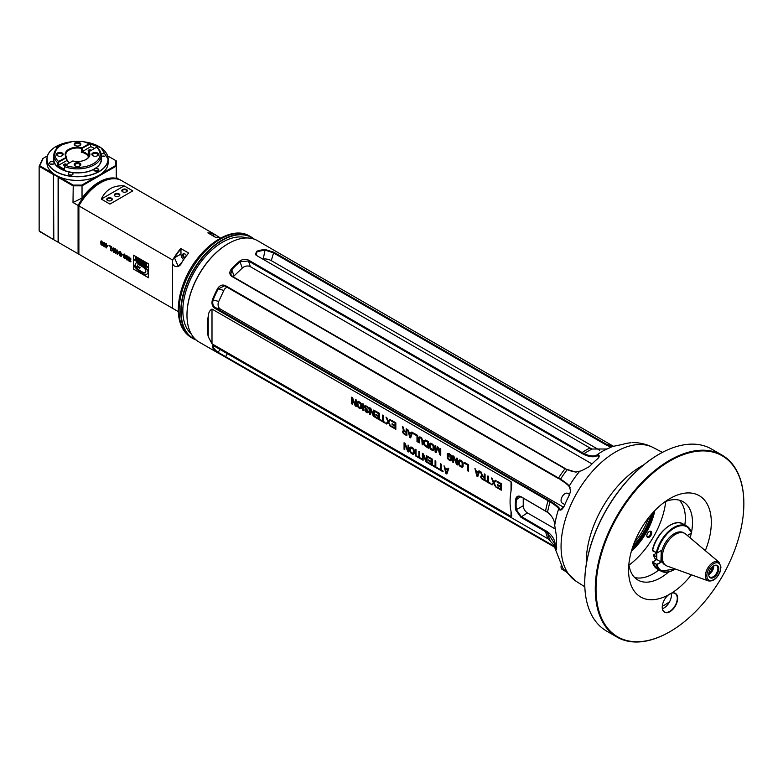 <?xml version="1.0" encoding="UTF-8"?>
<svg xmlns="http://www.w3.org/2000/svg" width="783" height="783" viewBox="0 0 783 783"><rect width="100%" height="100%" fill="white"/><g stroke="black" fill="none" stroke-linecap="round" stroke-linejoin="round"><path stroke-width="1.17" d="M554.814 547.297L217.566 352.624A58.51 33.786 -60 0 1 212.438 347.437L212.506 345.685L214.875 346.478L548.09 538.861L554.707 545.82M564.289 505.984L560.559 509.625L559.444 508.461C558.582 506.885 555.666 504.536 550.703 501.404L550.077 501.874L214.875 308.306C212.183 306.319 211.371 303.471 212.438 299.742A58.51 33.786 -60 0 1 217.566 288.624C219.739 285.345 222.333 284.327 225.357 285.58L560.559 479.157C565.502 482.289 568.37 484.618 569.163 486.155L570.631 490.912L569.407 494.895A75.697 43.701 120 0 0 564.289 505.984C562.36 509.527 560.745 510.78 559.444 509.733L558.71 508.793C557.907 507.296 555.03 504.986 550.077 501.874A58.754 33.923 120 0 0 547.571 512.239C552.318 516.173 554.697 520.538 554.707 525.354L556.664 537.5A75.697 43.701 120 0 0 556.488 542.56A75.697 43.701 120 0 0 556.664 547.552L556.576 549.353L555.049 548.403L554.491 543.392L547.571 532.832L520.832 517.191L515.576 509.753A58.51 33.786 -60 0 1 515.341 504.849A58.51 33.786 -60 0 1 515.576 499.671C516.203 496.422 517.955 495.394 520.832 496.598L547.816 512.434M211.997 309.07L211.997 343.815L208.239 336.631A58.51 33.786 120 0 1 207.289 326.991A58.51 33.786 120 0 1 208.239 316.254C208.503 312.711 209.756 310.313 211.997 309.07L511.035 481.711L511.808 484.53L511.035 491.068A58.51 33.786 120 0 0 510.076 501.805A58.51 33.786 120 0 0 511.035 511.446L511.808 515.821L511.035 516.457L511.035 511.446M211.997 343.815L511.035 516.457M219.543 353.857L199.097 342.054A58.51 33.786 -60 0 1 186.98 315.265A58.51 33.786 -60 0 1 228.352 243.601A58.51 33.786 -60 0 1 257.607 240.704L279.012 253.154A58.51 33.786 -60 0 1 279.13 253.232M576.18 472.1L571.893 471.356L565.052 468.802L231.837 276.419C229.311 274.451 229.174 271.985 231.425 269A58.51 33.786 -60 0 1 239.725 261.091C242.71 259.085 245.735 258.811 248.798 260.25L584.089 453.7C589.54 456.098 593.7 456.597 596.558 455.197L598.3 454.698L598.77 457.595L597.664 458.721A75.697 43.701 120 0 0 589.384 466.609L581.387 470.808L575.808 472.1L565.052 468.802A58.51 33.786 120 0 0 558.582 477.963L560.648 479.852C565.62 482.984 568.536 485.333 569.388 486.909L570.65 490.657M606.688 448.992L592.202 449.021L590.02 448.013L256.804 255.63L255.649 254.739L256.853 251.206A58.51 33.786 -60 0 1 265.153 249.523L273.766 252.204L606.991 444.587L612.56 446.486M255.884 254.974L255.473 253.408L257.147 251.891A57.981 33.473 -60 0 1 265.378 250.227L273.218 252.762L606.443 445.145L606.991 444.587A58.51 33.786 120 0 1 613.422 446.261L279.012 253.163M186.98 315.05A57.981 33.473 -60 0 1 186.98 314.835A57.981 33.473 -60 0 1 227.97 243.816A57.981 33.473 -60 0 1 228.166 243.709M445.909 473.431L446.848 473.979L448.737 468.547L448.033 468.146L447.563 469.536L445.204 468.175L444.03 465.836L445.909 473.431L446.878 473.911M438.627 469.232L443.09 471.806L443.09 471.112L441.211 470.025L441.211 464.211L440.506 463.8L440.506 469.624L438.627 468.537L438.627 469.232L443.09 471.718M433.214 466.11L437.687 468.684L437.687 467.989L435.808 466.903L435.808 461.089L435.094 460.678L435.094 466.502L433.214 465.415L433.214 466.11L437.687 468.596M428.047 457.438L431.57 459.474L431.57 461.696L428.516 459.924L428.516 460.756L431.57 462.528L431.57 464.329L428.047 462.293L428.047 463.125L432.275 465.562L432.275 459.053L428.047 456.606L428.047 457.438L431.648 459.425L431.57 461.696M426.402 455.657L426.402 461.344L423.466 453.964L422.399 453.347L422.399 459.866L423.114 460.267L423.114 454.727L426.05 461.97L427.107 462.577L427.107 456.058L426.402 455.657M416.996 456.743L421.46 459.318L421.46 458.623L419.58 457.546L419.58 451.722L418.876 451.311L418.876 457.135L416.996 456.049L416.996 456.743L421.46 459.229M415.352 449.276L415.352 455.794L416.057 456.195L416.057 449.687L415.352 449.276M412.533 454.16L414.295 453.66L414.295 450.186L413.121 448.13L411.006 446.907L409.822 447.612L410.057 451.771L411.594 453.621L413.659 454.316M408.06 445.067L408.06 450.754L405.124 443.374L404.067 442.757L404.067 449.276L404.772 449.687L404.772 444.137L407.708 451.38L408.765 451.987L408.765 445.478L408.06 445.067M497.048 482.074L500.572 484.109L500.572 486.321L497.518 484.56L497.518 485.391L500.572 487.153L500.572 488.964L497.048 486.928L497.048 487.75L501.277 490.197L501.277 483.679L497.048 481.242L497.048 482.074L500.64 484.06L500.572 486.321M492.106 478.393L491.401 477.982L493.398 482.465L491.401 484.501L492.106 484.902L493.75 483.219L496.099 487.212L494.102 482.866L496.099 480.693L495.394 480.292L493.75 481.976L492.106 478.393M485.998 481.379L490.461 483.953L490.461 483.258L488.582 482.171L488.582 476.358L487.878 475.947L487.878 481.77L485.998 480.684L485.998 481.379L490.461 483.865M484.344 476.818L482.348 475.673L481.408 472.218L480.586 471.738L481.643 475.535L480.703 476.798L482.23 479.206L485.059 480.831L485.059 474.322L484.344 473.911L484.344 476.818L484.423 473.95M476.827 476.084L477.767 476.622L479.646 471.2L478.942 470.789L478.472 472.178L476.123 470.828L474.948 468.479L476.827 476.084L477.796 476.553M468.361 471.2L468.361 464.681L464.133 462.234L464.133 463.066L467.657 465.102L467.657 470.789L468.361 471.2M461.314 467.128L463.076 466.619L463.076 463.154L461.901 461.089L459.787 459.866L458.603 460.57L458.838 464.73L460.375 466.58L462.44 467.275M456.841 458.035L456.841 463.712L453.905 456.332L452.848 455.726L452.848 462.234L453.553 462.645L453.553 457.106L456.489 464.339L457.546 464.955L457.546 458.437L456.841 458.035M447.318 454.062L447.318 456.137L449.09 457.155L449.09 456.323L448.033 455.716L448.15 454.257L450.851 455.814L450.851 459.836L448.972 459.171L447.318 457.389L448.385 459.523L450.616 460.815L451.908 459.474L451.086 455.119L448.972 453.484L447.436 453.572L447.396 456.098L449.09 457.066M391.608 426.882L395.836 429.329L395.836 422.81L391.608 420.363L391.608 421.195L395.131 423.231L395.131 425.453L392.077 423.691L392.077 424.523L395.131 426.285L395.131 428.086L391.608 426.05L391.608 426.882L395.836 429.241M435.808 451.008L435.808 445.879L435.094 445.478L435.094 451.987L436.16 452.603L437.922 447.798L439.684 454.639L440.741 455.246L440.741 448.737L440.036 448.326L440.036 453.455L438.392 447.377L437.452 446.829L435.808 451.008L437.501 446.858M432.275 450.362L434.036 449.853L434.036 446.388L432.862 444.323L430.748 443.1L429.573 443.814L429.808 447.964L431.335 449.824L433.41 450.519M425.698 446.564L428.516 448.189L428.516 441.681L425.698 440.046L423.936 440.555L424.171 444.705L425.698 446.564L428.516 448.101M418.641 438.196L418.641 442.493L419.345 442.894L419.463 438.118L420.52 437.893L421.812 439.057L422.164 444.529L422.879 444.93L422.879 440.633L421.577 437.814L419.933 436.865L418.993 437.149L418.719 442.444L419.345 442.806M417.701 441.945L417.701 435.436L413.473 432.989L413.473 433.821L416.996 435.857L416.996 441.543L417.701 441.945M409.705 437.335L410.654 437.873L412.533 432.451L411.829 432.04L411.359 433.43L409 432.069L407.826 429.73L409.705 437.335L410.674 437.805M406.181 431.697L404.185 430.542L403.245 427.087L402.423 426.608L403.48 430.405L402.54 431.668L404.067 434.076L406.886 435.7L406.886 429.192L406.181 428.781L406.181 431.697L406.26 428.83M386.675 417.515L385.97 417.114L387.967 421.587L385.97 423.623L386.675 424.034L388.319 422.35L390.668 426.344L388.671 421.998L390.668 419.825L389.963 419.414L388.319 421.097L386.675 417.515M380.558 420.5L385.021 423.084L385.021 422.389L383.141 421.303L383.141 415.479L382.437 415.078L382.437 420.892L380.558 419.805L380.558 420.5L385.021 422.996M375.39 411.829L378.913 413.864L378.913 416.086L375.86 414.324L375.86 415.156L378.913 416.918L378.913 418.719L375.39 416.683L375.39 417.515L379.618 419.962L379.618 413.444L375.39 411.006L375.39 411.829L378.992 413.825L378.913 416.086M373.745 410.047L373.745 415.734L370.799 408.354L369.742 407.747L369.742 414.256L370.447 414.667L370.447 409.118L373.383 416.36L374.45 416.977L374.45 410.458L373.745 410.047M365.514 410.292L364.809 409.881L365.279 411.124L366.924 412.631L368.333 412.475L368.45 411.437L365.397 407.728L365.397 406.485L367.158 407.082L368.803 409L367.746 406.729L365.162 405.516L364.457 406.211L364.692 407.6L367.746 411.163L366.924 411.799L365.514 410.292M362.813 403.744L362.813 410.253L363.518 410.664L363.518 404.145L362.813 403.744M359.984 408.628L361.756 408.119L361.756 404.654L360.571 402.589L358.457 401.366L357.283 402.08L357.518 406.23L359.045 408.08L361.12 408.775M355.521 399.536L355.521 405.212L352.585 397.833L351.528 397.226L351.528 403.744L352.233 404.145L352.233 398.606L355.169 405.848L356.226 406.455L356.226 399.937L355.521 399.536M444.127 465.895L445.987 473.392M447.563 469.536L448.082 468.175M445.4 468.753L447.514 469.976L446.379 473.157L445.4 468.753M445.321 468.802L447.436 470.025L446.379 473.157M438.695 468.577L438.695 469.183M440.506 469.624L440.584 463.839M433.293 465.454L433.293 466.061M435.094 466.502L435.172 460.717M428.125 456.646L428.125 457.389M428.047 463.125L432.275 465.474M428.125 462.332L428.125 463.076M431.57 464.329L431.57 462.528M428.516 460.756L431.648 462.479M428.595 459.973L428.595 460.717M426.402 461.344L426.471 455.696M426.05 461.97L427.107 462.489M423.114 454.727L426.118 461.921M422.399 459.866L423.114 460.179M422.477 453.396L422.477 459.817M417.075 456.088L417.075 456.695M418.876 457.135L418.954 451.36M415.352 455.794L416.057 456.107M415.43 449.325L415.43 455.745M411.594 453.621L412.602 454.12M411.006 453.142L411.662 453.572M410.537 452.594L411.075 453.103M410.057 451.771L410.605 452.554M409.822 451.077L410.135 451.722M409.705 450.313L409.901 451.037M409.705 448.238L409.783 450.274M409.822 447.612L409.783 448.189M410.772 447.876L413.424 449.325L413.776 452.584L413.003 453.465L410.772 451.899L410.409 448.639L411.124 447.807L413.355 449.373L413.355 453.386M408.06 450.754L408.139 445.116M407.708 451.38L408.765 451.908M404.772 444.137L407.786 451.341M404.067 449.276L404.772 449.599M404.145 442.806L404.145 449.236M497.117 481.281L497.117 482.025M497.048 487.75L501.277 490.109M497.117 486.967L497.117 487.711M500.572 488.964L500.572 487.153M497.518 485.391L500.64 487.114M497.587 484.608L497.587 485.352M493.75 481.976L495.424 480.302M495.394 486.801L496.05 487.095M493.75 483.219L495.473 486.762M491.401 484.501L492.164 484.853M493.398 482.465L491.479 484.452M491.528 478.061L493.476 482.416M486.067 480.723L486.067 481.33M487.878 481.77L487.946 475.986M482.23 479.206L485.059 480.742M481.643 478.726L482.308 479.157M481.173 478.041L481.721 478.687M480.821 477.278L481.251 477.992M480.703 476.24L480.782 476.749M481.643 475.535L480.693 471.797M481.76 476.299L484.423 477.61L484.344 479.734L481.76 478.1L481.408 476.788L482.113 476.367L484.423 477.61M484.344 477.65L484.344 479.734M475.046 468.537L476.906 476.035M478.472 472.178L478.99 470.818M476.318 471.405L478.433 472.629L477.297 475.8L476.318 471.405M476.24 471.444L478.354 472.668L477.297 475.8M467.657 470.789L468.361 471.112M467.657 465.102L467.735 470.749M464.133 463.066L467.735 465.063M464.211 462.283L464.211 463.027M460.375 466.58L461.383 467.079M459.787 466.1L460.443 466.541M459.308 465.552L459.856 466.061M458.838 464.73L459.386 465.513M458.603 464.035L458.916 464.681M458.486 463.282L458.681 463.996M458.486 461.197L458.564 463.233M458.603 460.57L458.564 461.158M459.543 460.835L462.205 462.293L462.557 465.542L461.784 466.423L459.543 464.857L459.19 461.608L459.905 460.766L462.136 462.332L462.136 466.355M456.841 463.712L456.92 458.075M456.489 464.339L457.546 464.867M453.553 457.106L456.567 464.299M452.848 462.234L453.553 462.557M452.926 455.765L452.926 462.195M450.616 460.815L451.155 460.756M450.029 460.61L450.685 460.766M448.972 460.003L450.098 460.57M448.385 459.523L449.041 459.954M447.915 458.975L448.453 459.474M447.436 458.143L447.984 458.926M447.416 457.438L447.514 458.104M451.204 456.988L451.272 459.024M451.086 456.372L451.272 456.949M450.851 455.814L451.155 456.323M450.029 454.923L450.568 455.295M448.972 454.316L450.098 454.884M448.502 454.179L449.041 454.277M391.686 426.089L391.686 426.843M395.131 428.086L395.131 426.285M392.077 424.523L395.209 426.236M392.156 423.73L392.156 424.474M395.131 425.453L395.131 423.231M391.608 421.195L395.209 423.192M391.686 420.412L391.686 421.156M440.036 453.455L440.115 448.365M439.684 454.639L440.741 455.158M437.922 447.798L439.762 454.59M435.094 451.987L436.18 452.535M435.172 445.517L435.172 451.948M431.335 449.824L432.353 450.323M430.748 449.344L431.413 449.775M430.278 448.796L430.826 449.295M429.808 447.964L430.356 448.747M429.573 447.279L429.887 447.925M429.456 446.516L429.652 447.23M429.456 444.441L429.534 446.476M429.573 443.814L429.534 444.392M430.513 444.078L433.175 445.527L433.528 448.776L432.745 449.667L430.513 448.101L430.161 444.842L430.865 444L433.097 445.566L433.097 449.589M425.11 446.085L425.766 446.516M424.64 445.537L425.179 446.036M424.171 444.705L424.709 445.488M423.936 444.02L424.239 444.666M423.818 443.256L424.004 443.981M423.818 441.181L423.887 443.217M423.936 440.555L423.887 441.132M424.875 440.819L427.89 442.052L427.812 446.956L424.875 444.842L424.523 441.583L425.228 440.751L427.812 442.101L427.812 446.956M418.758 437.57L418.719 438.147M422.164 444.529L422.879 444.842M422.164 440.232L422.243 444.48M422.047 439.606L422.243 440.183M421.812 439.057L422.125 439.566M420.99 438.167L421.538 438.529M420.52 437.893L421.068 438.118M420.05 437.756L420.598 437.854M416.996 441.543L417.701 441.857M416.996 435.857L417.075 441.495M413.473 433.821L417.075 435.818M413.541 433.028L413.541 433.782M407.933 429.789L409.783 437.286M411.359 433.43L411.878 432.069M409.196 432.656L411.31 433.87L410.175 437.051L409.196 432.656M409.118 432.696L411.241 433.919L410.175 437.051M404.067 434.076L406.886 435.612M403.48 433.596L404.145 434.036M403.01 432.911L403.558 433.557M402.658 432.147L403.088 432.862M402.54 431.11L402.619 431.629M403.48 430.405L402.521 426.666M403.597 431.169L406.26 432.48L406.181 434.604L403.597 432.97L403.245 431.658L403.95 431.237L406.26 432.48M406.181 432.529L406.181 434.604M388.319 421.097L389.983 419.434M389.963 425.932L390.609 426.216M388.319 422.35L390.042 425.883M385.97 423.623L386.724 423.975M387.967 421.587L386.039 423.583M386.097 417.182L388.035 421.548M380.636 419.854L380.636 420.461M382.437 420.892L382.515 415.117M375.458 411.046L375.458 411.789M375.39 417.515L379.618 419.874M375.458 416.732L375.458 417.476M378.913 418.719L378.913 416.918M375.86 415.156L378.992 416.879M375.928 414.364L375.928 415.107M373.745 415.734L373.814 410.096M373.383 416.36L374.45 416.889M370.447 409.118L373.462 416.321M369.742 414.256L370.447 414.579M369.821 407.786L369.821 414.217M366.219 409.45L367.002 409.812M365.632 408.971L366.297 409.411M365.162 408.423L365.71 408.932M364.692 407.6L365.24 408.383M364.457 406.906L364.761 407.551M364.457 406.211L364.526 406.866M368.098 408.599L368.783 408.902M367.628 407.493L368.059 408.07M367.158 407.082L367.707 407.454M366.219 406.543L367.237 407.043M365.749 406.406L366.297 406.494M367.393 412.768L367.932 412.71M366.924 412.631L367.472 412.719M366.336 412.289L367.002 412.582M365.749 411.809L366.415 412.25M365.279 411.124L365.827 411.77M364.927 410.37L365.358 411.085M362.813 410.253L363.518 410.576M362.881 403.783L362.881 410.214M359.045 408.08L360.063 408.579M358.457 407.61L359.123 408.041M357.988 407.052L358.536 407.561M357.518 406.23L358.066 407.013M357.283 405.545L357.596 406.191M357.165 404.782L357.361 405.496M357.165 402.697L357.244 404.733M357.283 402.08L357.244 402.658M358.223 402.345L360.885 403.793L361.237 407.043L360.454 407.923L358.223 406.357L357.87 403.108L358.575 402.266L360.806 403.832L360.806 407.855M355.521 405.212L355.599 399.575M355.169 405.848L356.226 406.367M352.233 398.606L355.247 405.8M351.528 403.744L352.233 404.057M351.596 397.265L351.596 403.695M515.576 499.671L516.33 499.72A57.981 33.473 120 0 0 516.33 509.713L523.24 505.72A5.853 3.377 -120 0 0 527.38 512.885L555.382 529.054M520.832 496.598L516.33 499.72L518.003 496.774L521.204 496.911L548.031 512.62M550.703 501.404L215.433 307.797C212.966 305.996 212.203 303.393 213.133 299.987A57.981 33.473 -60 0 1 218.222 288.966L224.418 285.844L225.387 286.245L558.602 478.628M227.139 287.253A5.853 4.718 -75.3 0 0 223.821 290.434L218.731 301.455A5.853 4.718 -75.3 0 0 220.434 309.109L563.662 507.267M569.897 487.085L570.102 487.819M556.625 549.089L555.568 547.865L555.049 548.403L562.801 568.145L564.289 570.259M630.491 442.806L630.628 442.786A75.697 43.701 120 0 0 622.348 444.46L612.502 446.496L603.448 450.724A69.511 40.129 120 0 0 596.558 455.197L596.499 455.97L599.318 455.902L598.692 457.703M586.281 564.279A78.457 45.297 -60 0 1 586.252 562.077A78.457 45.297 -60 0 1 643.655 464.906M584.744 582.699A104.531 60.35 -60 0 1 584.744 582.483A104.531 60.35 -60 0 1 658.65 454.463A104.531 60.35 -60 0 1 658.846 454.355M669.749 631.783A105.059 60.653 -60 0 1 669.563 631.891A105.059 60.653 -60 0 1 617.033 637.098L606.502 631.01A105.059 60.653 -60 0 1 584.744 582.924A105.059 60.653 -60 0 1 659.032 454.248L659.032 454.248A105.059 60.653 -60 0 1 711.561 449.05L722.092 455.129A105.059 60.653 -60 0 1 743.85 503.224A105.059 60.653 -60 0 1 743.85 503.44M617.033 637.098A105.059 60.653 -60 0 1 600.933 552.906A105.059 60.653 -60 0 1 669.563 460.326A105.059 60.653 -60 0 1 722.092 455.129M669.563 631.891L669.945 631.675A104.531 60.35 -60 0 1 596.029 589.002A104.531 60.35 -60 0 1 669.935 460.981A104.531 60.35 -60 0 1 743.85 503.655A104.531 60.35 -60 0 1 669.945 631.675M691.389 574.8A58.51 33.786 -60 0 1 671.491 593.171A10.903 6.293 -60 0 1 677.608 599.269A10.903 6.293 -60 0 1 669.935 611.689A10.903 6.293 -60 0 1 662.232 607.246A10.903 6.293 -60 0 1 668.379 594.972A58.51 33.786 -60 0 1 628.563 570.22A58.51 33.786 -60 0 1 669.935 498.556L669.935 498.556A58.51 33.786 -60 0 1 705.992 502.069A58.51 33.786 -60 0 1 705.317 550.664M668.379 594.972L671.491 593.171M669.798 593.964A10.639 6.147 -60 0 1 675.073 593.465A10.639 6.147 -60 0 1 676.698 601.99A10.639 6.147 -60 0 1 669.749 611.366A10.639 6.147 -60 0 1 664.434 611.895A10.639 6.147 -60 0 1 662.232 607.128M668.516 572.04A45.218 26.103 -60 0 1 660.539 577.815A45.218 26.103 -60 0 1 637.93 580.056A45.218 26.103 -60 0 1 628.866 564.259M664.933 501.795A45.218 26.103 -60 0 1 683.138 501.737A45.218 26.103 -60 0 1 691.497 532.234M691.301 533.194A45.218 26.103 -60 0 1 690.117 537.833M662.389 608.704A10.639 6.147 120 0 0 669.563 601.794A10.639 6.147 120 0 0 671.285 593.289M669.563 601.794A76.597 44.23 -60 0 1 663.925 605.396A76.597 44.23 -60 0 1 662.271 606.326M565.6 468.723L232.385 276.34L230.721 274.314L231.954 269.528A57.981 33.473 -60 0 1 240.175 261.688L248.475 261.003L583.834 454.483C589.305 456.9 593.524 457.399 596.499 455.97M606.443 445.145L611.269 446.907M554.726 546.544L218.222 352.389A57.981 33.473 -60 0 1 213.133 347.251L212.947 345.704M556.644 547.239L555.568 547.865L555.235 545.389C555.186 540.466 552.769 536.052 547.992 532.137L521.204 516.457L516.33 509.713L515.576 509.753M523.24 498.086L523.24 505.72M559.444 509.733L561.098 509.625M569.623 494.455L567.802 493.398A5.589 3.22 120 0 0 565.003 493.672A5.589 3.22 120 0 0 561.059 500.513A5.589 3.22 120 0 0 562.214 503.077L564.856 504.604M564.935 493.721L565.003 493.672A5.481 3.161 120 0 0 564.935 493.721A5.481 3.161 120 0 0 561.059 500.425A5.481 3.161 120 0 0 561.059 500.474M598.3 454.698L598.858 457.458M592.007 463.918L250.384 266.69A5.853 4.258 -18.6 0 0 242.319 268.05L234.088 275.89A5.853 4.258 -18.6 0 0 233.265 276.849M599.739 450.274L271.31 260.651A5.853 2.173 13.6 0 0 263.235 259.056L262.863 259.134M561.205 565.561A5.589 3.22 120 0 0 561.059 566.892A5.589 3.22 120 0 0 562.214 569.447L564.807 570.954M561.196 565.541A5.481 3.161 120 0 0 561.059 566.804A5.481 3.161 120 0 0 561.059 566.853M679.282 500.171A45.218 26.103 -60 0 1 685.36 518.317A45.218 26.103 -60 0 1 684.871 525.011M658.943 569.926A45.218 26.103 -60 0 1 653.384 573.694L653.384 573.694A45.218 26.103 -60 0 1 634.641 577.502M685.36 518.101A45.747 26.416 -60 0 1 684.822 524.972M658.895 569.897A45.747 26.416 -60 0 1 653.198 573.802M665.746 501.463A61.172 35.323 -60 0 1 628.994 565.13M650.976 535.386A3.455 1.997 120 0 0 651.515 532A3.455 1.997 120 0 0 649.254 531.559A3.455 1.997 120 0 0 646.807 535.797A3.455 1.997 120 0 0 648.314 537.53A3.455 1.997 120 0 0 650.976 535.386M654.833 510.565A46.706 26.965 -60 0 1 631.421 551.124M646.827 535.464A2.711 1.566 120 0 0 647.365 536.433A2.711 1.566 120 0 0 650.086 534.867A2.711 1.566 120 0 0 650.086 531.735A2.711 1.566 120 0 0 648.97 531.745M654.343 511.074A46.442 26.808 -60 0 1 631.617 550.449M632.145 548.717A46.442 26.808 120 0 0 653.11 512.405M632.547 547.464A43.623 25.183 120 0 0 652.229 513.374M633.144 545.731A42.292 24.42 120 0 0 651.025 514.754M634.504 542.13A41.225 23.803 120 0 0 648.588 517.739M47.45 155.856L42.722 158.587L39.15 166.29L39.15 230.877L53.45 239.529A54.614 44.592 180 0 0 53.821 239.755L58.108 242.231A54.712 44.67 180 0 0 58.334 242.358L78.085 253.751A42.556 24.567 120 0 0 78.437 253.966A42.556 24.567 120 0 0 78.877 254.211L78.877 205.635A42.028 24.263 -60 0 1 100.126 183.036A42.028 24.263 -60 0 1 100.312 182.928M178.338 311.644L79.22 254.416A42.556 24.567 120 0 1 78.877 254.211L172.534 308.287L172.534 259.966L78.877 205.9A42.556 24.567 120 0 1 100.498 182.821A42.556 24.567 120 0 1 121.776 180.716A42.556 24.567 120 0 1 122.128 180.922M148.535 277.759L148.535 268.197L133.472 259.506L133.472 269.068L148.535 277.759M148.555 267.551L148.555 263.871L133.482 255.17L133.482 258.85L148.555 267.551M129.577 258.86L128.666 257.519L130.379 258.498L130.291 261.179L128.314 259.555L128.98 261.082L130.369 261.776L130.918 258.879L128.892 256.853L128.265 257L128.265 258.615L129.577 259.369L129.577 258.86M128.402 259.574L129.645 261.532L130.908 261.316M128.666 257.519L130.458 258.449L130.33 261.16M127.776 257.118L126.905 255.542L125.946 255.933L125.936 258.547L126.856 259.946L127.835 259.046L126.905 257.088L126.18 257.235L126.288 256.305L126.895 255.972L127.776 257.118M126.308 255.454L126.014 258.507L127.551 259.956M125.437 256.902L125.153 255.023L123.675 254.24L123.734 257.685L124.996 258.605L125.437 256.902M124.428 254.113L123.675 254.24L123.499 255.698L123.812 257.646L125.035 258.586M123.078 254.7L121.913 254.035L123.078 254.7M121.58 253.937L120.318 251.734L119.28 251.764L119.27 253.085L121.071 255.512L120.357 255.747L119.222 254.299L119.77 255.757L121.169 256.384L121.463 255.698L119.691 252.126L121.58 253.937M119.74 252.106L121.58 253.858M121.169 256.384L121.463 255.698M119.77 251.49L119.349 253.036L121.013 254.984L120.895 255.875M117.519 250.188L116.716 250.775L117.45 254.495L118.859 252.498L117.519 251.235L117.519 250.188M116.334 251.656L116.06 249.767L114.582 248.984L114.631 252.429L115.894 253.349L116.334 251.656M115.336 248.857L114.582 248.984L114.396 250.443L114.71 252.39L115.933 253.33M114.093 248.211L113.604 247.927L112.674 249.239L111.264 246.576L112.429 249.552L111.352 250.971L112.654 250.08L113.946 252.478L112.899 249.787L114.093 248.211M110.932 246.391L109.003 245.275L110.52 246.665L110.932 250.736L110.932 246.391M106.253 243.689L105.46 244.267L106.194 247.996L107.594 245.989L106.253 244.727L106.253 243.689M105.079 245.148L104.795 243.268L103.317 242.485L103.376 245.931L104.628 246.851L105.079 245.148M104.07 242.358L103.317 242.485L103.141 243.944L103.444 245.882L104.668 246.831M102.681 243.767L102.397 241.888L100.919 241.095L100.978 244.55L102.24 245.471L102.681 243.767M101.673 240.968L100.919 241.095L100.743 242.564L101.046 244.502L102.27 245.441M220.512 238.14A42.556 24.567 120 0 0 215.756 237.435L207.847 232.884A42.556 24.567 -60 0 1 214.483 234.293L220.581 238.101M101.291 199.088C105.92 189.506 113.545 185.101 124.164 185.884L101.291 199.088L109.943 204.079L132.807 190.876L124.164 185.884M174.139 257.587A42.556 24.567 -60 0 1 180.765 248.514L188.674 253.075A42.556 24.567 120 0 0 182.038 262.148C178.397 271.065 168.472 265.261 174.139 257.587L174.452 257.783A42.292 24.42 -60 0 1 180.961 248.867L180.961 254.025A5.315 3.073 -120 0 0 183.565 259.662M196.161 339.979A58.51 33.786 -60 0 1 192.892 338.471A58.51 33.786 -60 0 1 192.892 270.908A58.51 33.786 -60 0 1 251.402 237.122A58.51 33.786 -60 0 1 254.338 239.197M195.672 339.548A58.245 33.63 -60 0 1 193.205 271.094A58.245 33.63 -60 0 1 253.721 238.991M246.753 237.963A55.857 32.25 120 0 0 194.409 271.779A55.857 32.25 120 0 0 191.297 334.028M122.598 191.776A2.789 1.615 0 0 0 126.552 191.776A2.789 1.615 0 0 0 126.552 189.496A2.789 1.615 0 0 0 122.598 189.496A2.789 1.615 0 0 0 122.598 191.776L122.598 191.776M115.081 196.122A2.789 1.615 0 0 0 119.026 196.122A2.789 1.615 0 0 0 119.026 193.841A2.789 1.615 0 0 0 115.081 193.841A2.789 1.615 0 0 0 115.081 196.122L115.081 196.122M107.555 200.468A2.789 1.615 0 0 0 111.499 200.468A2.789 1.615 0 0 0 111.499 198.187A2.789 1.615 0 0 0 107.555 198.187A2.789 1.615 0 0 0 107.555 200.468L107.555 200.468M126.376 191.874A2.339 1.351 0 0 0 126.915 191.003A2.339 1.351 0 0 0 124.575 189.652A2.339 1.351 0 0 0 122.236 191.003A2.339 1.351 0 0 0 122.774 191.874M111.333 200.556A2.339 1.351 0 0 0 111.871 199.694A2.339 1.351 0 0 0 109.532 198.344A2.339 1.351 0 0 0 107.193 199.694A2.339 1.351 0 0 0 107.731 200.556M118.85 196.21A2.339 1.351 0 0 0 119.388 195.349A2.339 1.351 0 0 0 117.049 193.998A2.339 1.351 0 0 0 114.71 195.349A2.339 1.351 0 0 0 115.248 196.21M214.483 234.293L220.434 238.11M208.474 233.236A42.292 24.42 -60 0 1 214.542 234.636L212.722 235.693M184.896 257.764A2.339 1.351 60 0 1 183.535 255.698A2.339 1.351 60 0 1 183.927 253.956A2.339 1.351 60 0 1 184.915 253.976M184.455 258.37A2.868 1.654 60 0 1 182.693 254.876A2.868 1.654 60 0 1 184.719 253.849L184.719 253.849A2.868 1.654 60 0 1 186.374 255.787M182.038 262.148L181.979 262.129A42.292 24.42 120 0 1 188.478 253.212L188.674 253.075M181.979 262.129L178.162 266.122L174.452 257.783L180.961 254.025M133.472 269.068L148.535 277.671M133.55 259.545L133.55 269.029M147.145 274.03A4.492 2.594 -120 0 1 146.47 274.236A13.644 7.879 -120 0 1 141.009 272.504A24.116 13.928 -120 0 1 134.265 266.386L134.519 265.897A16.766 9.68 -120 0 0 138.757 269.861A31.868 18.401 -120 0 0 142.124 271.955A7.478 4.316 -120 0 0 145.158 272.435A2.486 1.439 -120 0 0 145.325 272.367A2.486 1.439 -120 0 0 145.158 269.225A5.324 3.073 -120 0 0 142.858 266.993L138.19 264.292L137.26 266.083L140.049 267.688L139.717 268.324L134.745 265.457L136.418 262.325L144.092 266.749A7.938 4.581 60 0 1 146.959 269.323A3.259 1.879 60 0 1 147.928 273.15A4.492 2.594 60 0 1 147.214 273.981A4.492 2.594 60 0 1 147.184 274.001L147.145 274.03A4.492 2.594 -120 0 0 147.85 273.189A3.259 1.879 -120 0 0 146.881 269.362A7.938 4.581 -120 0 0 144.013 266.797L144.092 266.749M134.519 265.897L134.598 265.848A16.766 9.68 -120 0 0 138.826 269.812A31.868 18.401 -120 0 0 142.203 271.907A7.478 4.316 -120 0 0 145.237 272.396A2.486 1.439 -120 0 0 145.364 272.337M138.229 264.321L137.338 266.034L140.118 267.649L139.717 268.324M136.34 262.364L144.013 266.797M133.482 258.85L148.555 267.463M133.56 255.219L133.56 258.811M145.442 263.411L145.785 264.243L144.972 263.773L145.1 262.785L146.47 263.479L146.47 265.339M145.168 262.745L145.834 262.98M145.755 264.615L144.992 263.959L145.834 264.566M143.406 261.688L144.826 262.413L144.747 264.546L143.406 263.773L144.375 263.851L143.465 263.039L144.375 262.726L143.406 261.688L144.747 262.462L144.747 264.546M143.406 263.294L144.375 263.763M143.465 262.589L144.375 263.029M143.23 261.493L143.23 263.577L143.152 261.532M142.78 261.326L141.654 260.67L142.78 261.757M141.038 260.318L141.537 260.524L140.803 262.266L139.668 259.525L141.469 260.563L140.803 262.266M139.668 259.525L140.96 260.543M139.55 259.369L139.55 261.453L139.482 259.418M139.11 259.202L137.974 258.547L139.11 259.633M136.213 257.754L137.798 258.361L137.72 260.485L136.125 258.498L136.213 257.754L137.72 258.4L137.72 260.485M135.488 257.118L135.86 259.418M146.118 264.723L146.108 263.842L145.393 263.411L145.785 264.243M144.992 263.959L146.441 265.359L145.755 263.019M141.654 260.67L141.772 262.706L143.152 263.617M142.056 262.011L142.78 262.873L142.3 262.109M142.105 262.011L142.78 262.785M140.774 261.003L140.558 261.6L140.774 261.003M140.441 260.817L140.607 261.463M137.974 258.547L138.102 260.582L139.482 261.502M138.385 259.897L139.11 260.749L138.63 259.985M138.434 259.887L139.11 260.661M136.79 258.312L136.536 259.163L137.348 259.731L136.722 258.361M136.604 258.321L137.348 259.653M128.265 258.615L129.577 259.281M128.343 256.961L128.343 258.576M130.448 261.737L130.986 261.268M126.572 255.914L127.492 256.912M126.934 259.907L127.629 259.907M126.494 257.46L127.521 258.762L127.179 259.506L126.406 258.977L126.826 257.509L127.335 259.408M124.507 254.064L123.753 254.191M124.164 254.504L124.947 255.121L124.781 258.106M125.045 256.687L124.742 258.136L123.988 257.49L124.125 254.524L125.123 256.638M121.913 254.573L123.078 255.15M119.3 254.338L119.848 255.718L121.208 256.364M117.137 251.5L117.215 254.269M116.716 251.265L117.215 251.46M117.137 251.01L117.215 250.012M117.519 251.725L118.556 252.234L117.519 253.682L117.519 251.725L118.556 252.234M118.487 252.283L117.519 253.682M115.404 248.818L114.651 248.945M115.062 249.248L115.845 249.865L115.678 252.85M115.953 251.431L115.639 252.88L114.886 252.234L115.023 249.268L116.021 251.382M112.654 250.08L113.545 252.155M112.429 249.552L111.421 250.932M111.382 246.655L112.507 249.513M113.633 247.947L112.899 248.955M110.52 246.665L110.599 250.452M109.003 245.793L110.599 246.625M105.881 245.001L105.95 247.771M105.46 244.756L105.95 244.962M105.881 244.511L105.95 243.513M106.253 245.216L107.3 245.735L106.253 247.174L106.253 245.216L107.3 245.735M107.222 245.774L106.253 247.174M104.149 242.309L103.395 242.436M103.796 242.75L104.589 243.366L104.452 246.332L103.63 245.735L103.454 244.208L103.757 242.769L104.511 243.405L104.384 246.381M101.751 240.929L100.997 241.056M101.398 241.37L102.191 241.976L102.025 244.971M102.289 243.542L101.986 244.991L101.232 244.355L101.359 241.379L102.367 243.503M101.144 154.349A2.398 1.38 180 0 1 102.593 153.713A2.398 1.38 180 0 1 105.607 155.044A2.398 1.38 180 0 1 103.885 156.375A2.398 1.38 180 0 1 101.193 155.788M68.327 173.493A2.398 1.38 0 0 0 68.238 173.855A2.398 1.38 0 0 0 70.636 175.235A2.398 1.38 0 0 0 73.034 173.855A2.398 1.38 0 0 0 70.95 172.485A2.398 1.38 0 0 0 68.327 173.493M58.891 146.783A2.398 1.38 0 0 0 56.317 148.163A2.398 1.38 0 0 0 56.601 148.819M52.451 164.332A2.398 1.38 180 0 1 49.437 162.991A2.398 1.38 180 0 1 51.825 161.611A2.398 1.38 180 0 1 54.223 162.991A2.398 1.38 180 0 1 52.451 164.332M99.108 146.597A30.586 17.657 180 0 1 108.103 159.106L108.103 162.756A30.586 17.657 180 0 1 99.147 175.245A30.586 17.657 180 0 1 55.887 175.245A30.586 17.657 180 0 1 46.931 162.756L46.931 159.106A30.586 17.657 180 0 1 55.799 146.675A30.586 17.657 180 0 1 55.926 146.597M99.108 175.265A30.478 17.598 180 0 1 99.069 175.284L99.069 175.284A30.478 17.598 180 0 1 55.965 175.284A30.478 17.598 180 0 1 55.926 175.265M101.398 173.787L115.727 165.516L115.727 160.554L107.584 155.856M72.016 141.694L55.828 146.627C50.024 150.091 47.058 154.251 46.931 159.106A30.586 17.657 180 0 0 65.811 175.421A30.586 17.657 180 0 0 99.147 171.594A30.586 17.657 180 0 0 108.103 159.106L101.007 147.762L82.244 141.224L80.864 141.439M43.202 158.313L39.747 165.761L53.645 173.787M58.48 176.586L73.23 185.101L81.814 185.101L96.563 176.586M115.727 165.516L116.266 166.074L116.266 160.867L115.727 160.554M53.45 239.529L53.45 174.55L39.15 166.29L39.747 165.761M53.45 174.55L53.821 239.755M58.334 242.358L58.334 176.938L53.821 174.589M58.334 177.369L73.005 185.835L82.029 185.835L81.814 185.101M73.23 185.101L73.005 202.503L78.085 205.44L78.085 253.751A402.795 328.889 -0 0 0 78.838 253.575A42.028 24.263 120 0 0 78.877 253.604M82.029 198.089L82.029 185.835L116.266 166.074L116.266 178.328A42.556 24.567 -60 0 0 82.029 198.089L73.005 202.503M117.949 178.671A2.261 1.302 60 0 1 117.734 178.387L116.266 177.545L117.734 178.387M58.108 177.066L58.108 242.231M116.266 177.878L120.993 180.256A42.556 24.567 120 0 0 78.085 205.44A402.795 328.88 -0 0 1 78.838 205.616L78.838 253.575M102.896 181.548A42.028 24.263 120 0 0 78.838 205.616M40.109 231.758L39.424 231.435M101.369 160.251A23.94 13.82 0 0 0 101.193 159.35M53.851 159.35A23.94 13.82 0 0 0 53.665 160.251M95.086 171.086A2.398 1.38 180 0 1 97.562 171.086M69.433 175.049A2.398 1.38 180 0 1 71.84 175.049M53.029 164.185A2.398 1.38 0 0 0 50.621 164.185M104.413 156.238A2.398 1.38 0 0 0 102.593 156.101A2.398 1.38 0 0 0 102.005 156.238M79.612 166.045A2.662 1.537 0 0 0 80.179 165.096A2.662 1.537 0 0 0 78.535 163.676A2.662 1.537 0 0 0 75.638 164.009A2.662 1.537 0 0 0 74.865 165.096A2.662 1.537 0 0 0 75.432 166.045M75.168 163.197A3.328 1.918 0 0 0 75.168 165.918A3.328 1.918 0 0 0 79.866 165.918A3.328 1.918 0 0 0 79.866 163.197A3.328 1.918 0 0 0 75.168 163.197M96.524 147.282A22.609 13.057 0 0 1 93.51 163.578A22.609 13.057 0 0 1 65.283 165.321L72.848 160.955A12.352 7.135 180 0 0 84.633 160.182A12.352 7.135 180 0 0 88.959 151.657L96.612 147.233L97.288 147.703A23.676 13.663 0 0 1 101.193 155.22L101.193 159.429A23.676 13.663 180 0 1 98.922 165.272M97.552 155.709A3.328 1.918 180 0 1 92.844 155.709A3.328 1.918 180 0 1 92.844 152.988A3.328 1.918 180 0 1 97.552 152.988A3.328 1.918 180 0 1 97.552 155.709L97.552 155.709M65.283 165.321L64.5 166.632A23.676 13.663 0 0 0 88.753 167.249A23.676 13.663 0 0 0 101.193 155.22M88.959 151.657L88.469 152.333A11.745 6.783 180 0 1 89.203 155.474A11.745 6.783 180 0 1 84.456 160.251M64.431 165.83L64.47 169.04A117.607 9.739 86.6 0 1 64.5 169.461A23.676 13.663 180 0 1 60.78 167.709A23.676 13.663 180 0 1 57.746 165.556L57.746 162.737A23.676 13.663 180 0 1 53.851 155.22A23.676 13.663 180 0 1 60.78 145.55L61.534 145.119A22.609 13.057 180 0 1 89.761 143.377L90.593 143.759L90.603 146.793L82.244 151.618A11.735 6.773 180 0 1 88.136 154.936M64.5 166.632L64.5 169.461M56.112 165.272A23.676 13.663 180 0 1 53.851 159.429L53.851 155.22M90.603 146.617A23.402 13.517 180 0 1 94.068 148.271M91.18 150.365A1.595 0.92 0 0 0 88.822 150.013A1.595 0.92 0 0 0 88.616 151.422A1.595 0.92 0 0 0 89.056 151.599M90.593 143.759L81.765 148.457A11.745 6.783 180 0 0 69.217 149.984A11.745 6.783 180 0 0 65.841 155.474A11.745 6.783 180 0 0 66.565 157.226L67.054 160.427A11.128 6.421 180 0 0 69.658 162.795M82.244 151.618L82.646 148.349M82.225 151.648L81.285 152.215A11.128 6.421 180 0 1 87.99 156.081L88.469 152.333M81.285 152.215L81.765 148.457M58.431 162.335L66.379 157.745L66.8 160.554L58.422 165.379L58.51 161.415L66.565 157.226M66.085 157.04A12.352 7.135 180 0 1 68.787 149.308A12.352 7.135 180 0 1 82.186 147.742L82.225 148.193M69.609 162.825A11.735 6.773 180 0 1 66.78 160.554L67.054 160.427M58.422 165.379L58.089 165.36A117.607 95.536 -170 0 0 57.746 165.556M58.422 162.355L57.746 162.737M64.47 169.04A23.402 13.517 180 0 1 58.089 165.36M64.607 165.712A1.595 0.92 180 0 1 64.167 165.536A1.595 0.92 180 0 1 64.167 164.234A1.595 0.92 180 0 1 66.731 164.489M54.507 162.893A23.676 13.663 180 0 1 53.851 159.693A23.676 13.663 180 0 1 53.851 159.566M101.193 159.566A23.676 13.663 180 0 1 101.193 159.693A23.676 13.663 180 0 1 100.537 162.893M54.203 162.208A23.676 13.663 180 0 1 53.851 159.869A23.676 13.663 180 0 1 53.851 159.781M101.193 159.781A23.676 13.663 180 0 1 101.193 159.869A23.676 13.663 180 0 1 100.841 162.208M53.998 161.66A23.676 13.663 180 0 1 53.851 160.124A23.676 13.663 180 0 1 53.851 159.996M101.193 159.996A23.676 13.663 180 0 1 101.193 160.124A23.676 13.663 180 0 1 101.046 161.66M53.929 161.445A23.676 13.663 180 0 1 53.851 160.3A23.676 13.663 180 0 1 53.851 160.212M101.193 160.212A23.676 13.663 180 0 1 101.193 160.3A23.676 13.663 180 0 1 101.105 161.445M53.88 161.269A23.676 13.663 180 0 1 53.851 160.564A23.676 13.663 180 0 1 53.851 160.427M101.193 160.427A23.676 13.663 180 0 1 101.193 160.564A23.676 13.663 180 0 1 101.164 161.269M90.857 150.561A1.331 0.763 0 0 0 89.36 150.248A1.331 0.763 0 0 0 88.41 150.982A1.331 0.763 0 0 0 88.714 151.471M64.265 165.585A1.331 0.763 180 0 1 63.961 165.096A1.331 0.763 180 0 1 64.353 164.557A1.331 0.763 180 0 1 66.408 164.675M58.51 161.415A22.609 13.057 180 0 1 61.534 145.119M82.186 147.742L89.761 143.377M57.492 152.988A3.328 1.918 180 0 1 62.19 152.988A3.328 1.918 180 0 1 62.19 155.709A3.328 1.918 180 0 1 57.492 155.709A3.328 1.918 180 0 1 57.492 152.988M79.866 145.501L79.866 145.501A3.328 1.918 0 0 0 79.866 142.79A3.328 1.918 0 0 0 75.168 142.79A3.328 1.918 0 0 0 75.168 145.501A3.328 1.918 0 0 0 79.866 145.501M57.756 155.846A2.662 1.537 180 0 1 57.179 154.897A2.662 1.537 180 0 1 57.962 153.811A2.662 1.537 180 0 1 60.859 153.478A2.662 1.537 180 0 1 62.503 154.897A2.662 1.537 180 0 1 61.935 155.846M79.612 145.638A2.662 1.537 0 0 0 80.179 144.689A2.662 1.537 0 0 0 77.517 143.152A2.662 1.537 0 0 0 74.865 144.689A2.662 1.537 0 0 0 75.432 145.638M93.108 155.846A2.662 1.537 180 0 1 92.541 154.897A2.662 1.537 180 0 1 93.314 153.811A2.662 1.537 180 0 1 96.221 153.478A2.662 1.537 180 0 1 97.855 154.897A2.662 1.537 180 0 1 97.288 155.846M719.048 562.263L685.663 534.065A18.577 10.727 120 0 0 684.753 533.429A18.577 10.727 120 0 0 666.176 544.156A18.577 10.727 120 0 0 666.176 565.61A18.577 10.727 120 0 0 667.185 566.08L708.292 580.888A10.815 6.244 -60 0 1 705.894 572.52A10.815 6.244 -60 0 1 713.029 562.478A10.815 6.244 -60 0 1 719.048 562.263L720.967 567.068L719.89 572.324C716.895 578.715 713.029 581.573 708.292 580.888M713.763 565.825A7.106 4.101 -60 0 1 715.554 565.169A7.106 4.101 -60 0 1 717.316 573.675A7.106 4.101 -60 0 1 709.065 576.405A7.106 4.101 -60 0 1 713.763 565.825A6.646 3.837 120 0 1 708.732 574.516M715.202 565.228A6.646 3.837 -60 0 1 716.523 565.541A6.646 3.837 -60 0 1 716.523 573.225A6.646 3.837 -60 0 1 709.868 577.061A6.646 3.837 -60 0 1 708.948 576.073M708.742 574.076A6.117 3.533 120 0 0 713.372 566.06M708.86 573.146A5.589 3.22 120 0 0 712.628 566.628M669.935 525.373A25.399 14.662 -60 0 0 652.503 550.38L657.015 552.984L661.283 550.518L661.283 553.953A18.577 10.727 -60 0 1 670.199 536.746A18.577 10.727 -60 0 1 683.549 532.734L684.753 533.429M661.283 553.953L661.283 562.116L657.015 564.582L652.689 562.086L656.771 559.512L656.771 553.121M666.176 565.61L664.973 564.915A18.577 10.727 -60 0 1 661.283 558.68M687.337 535.484L691.506 533.066A25.399 14.662 120 0 0 674.261 528.085A25.399 14.662 120 0 0 657.015 552.984L652.503 550.752A25.937 14.975 120 0 1 683.089 523.974L686.857 526.147A25.937 14.975 -60 0 1 691.506 532.577M656.771 559.512L660.911 561.9L661.283 550.518M656.829 564.249L661.283 562.116M656.399 553.601A18.352 10.6 120 0 1 656.399 553.493A18.352 10.6 120 0 1 656.399 553.072A18.616 10.747 120 0 0 656.399 553.708A18.616 10.747 120 0 0 656.771 557.105M656.771 557.193L653.599 555.353A18.616 10.747 120 0 0 656.232 559.825M656.771 555.558L656.771 556.273M675.23 568.977A25.399 14.662 120 0 1 657.015 564.582L652.503 562.468L652.699 561.861M652.356 562.302L657.162 568.898A25.937 14.975 120 0 1 652.503 562.468L652.503 561.969M655.919 540.759A18.087 10.443 -60 0 1 658.102 536.972M656.673 556.654L653.599 555.353M653.599 554.873L656.399 553.258M545.986 530.766L545.624 531.5A58.51 33.786 120 0 0 548.09 538.861M548.658 500.18L548.09 500.689A58.51 33.786 120 0 0 545.624 510.908L545.986 511.221M590.02 448.013A58.51 33.786 120 0 0 582.023 452.633L581.7 453.386M208.239 316.254L208.239 336.631M511.035 491.068L511.035 481.711M214.875 308.306L215.433 307.797L220.434 309.109M212.438 299.742L218.731 301.455M217.566 288.624L223.821 290.434M225.357 285.58L225.387 286.245M632.028 442.542C639.525 442.483 646.621 444.176 653.306 447.602A77.204 44.572 120 0 0 594.18 469.418A77.204 44.572 120 0 0 561.059 546.426A77.204 44.572 120 0 0 561.059 546.505A77.204 44.572 120 0 0 576.131 581.289L563.594 569.3M579.655 471.297A69.511 40.129 120 0 0 569.163 486.155L569.388 486.909M559.444 508.461L558.71 508.793A69.511 40.129 120 0 0 554.707 525.354M560.648 479.852L560.559 479.157A58.754 33.923 120 0 1 567.127 469.859L567.734 469.82M231.837 276.419L232.385 276.34M231.425 269L234.088 275.89M239.725 261.091L242.319 268.05M248.798 260.25L248.475 261.003L250.384 266.69M592.202 449.021A58.754 33.923 120 0 0 584.089 453.7L583.834 454.483M256.853 251.206L256.315 255.317M265.153 249.523L263.235 259.056M273.766 252.204L271.31 260.651M613.099 446.339A58.754 33.923 120 0 0 609.174 445.586L608.685 446.173M225.357 357.097L227.315 353.671M217.566 352.624L220.219 349.57M212.438 347.437L213.994 346.037M547.992 532.137L547.571 532.832A58.754 33.923 120 0 0 550.077 540.299M520.832 517.191L527.38 512.885M554.707 545.878L555.235 545.389M191.199 337.493A58.51 33.786 -60 0 1 191.199 269.929A58.51 33.786 -60 0 1 249.708 236.143C230.192 223.899 196.171 249.395 183.868 282.546C179.845 292.911 178.005 302.708 178.348 311.937C178.925 323.996 183.212 332.521 191.199 337.493L192.892 338.471M94.694 170.929A2.447 1.409 180 0 1 95.565 168.531A2.447 1.409 180 0 1 98.727 170.165A2.447 1.409 180 0 1 94.694 170.929M94.616 170.89A2.398 1.38 180 0 1 93.931 169.921A2.398 1.38 180 0 1 95.409 168.639A2.398 1.38 180 0 1 98.022 168.942A2.398 1.38 180 0 1 98.717 169.921A2.398 1.38 180 0 1 98.041 170.89M83.517 141.762A30.478 17.598 180 0 1 105.685 165.751A30.478 17.598 180 0 1 60.643 173.669A30.478 17.598 180 0 1 55.877 146.627A30.478 17.598 180 0 1 71.517 141.762M101.193 156.58A24.048 13.879 180 0 1 94.655 168.756A24.048 13.879 180 0 1 66.486 171.35A24.048 13.879 180 0 1 53.851 156.58M60.555 168.854A23.94 13.82 180 0 1 53.587 159.106A23.94 13.82 180 0 1 53.851 157.05M101.193 157.05A23.94 13.82 180 0 1 101.457 159.106A23.94 13.82 180 0 1 94.577 168.795A23.94 13.82 180 0 1 94.489 168.854M713.685 563.701A9.758 5.638 -60 0 1 719.773 572.06A9.758 5.638 -60 0 1 707.822 579.117A9.758 5.638 -60 0 1 713.685 563.701M656.448 553.092L656.271 552.925A25.937 14.975 -60 0 1 686.857 526.147L691.653 532.743M674.075 569.672A25.937 14.975 -60 0 1 660.921 571.061A25.937 14.975 -60 0 1 656.271 564.641L656.448 564.259M570.67 490.403L570.631 490.912M576.131 581.289L584.823 586.8M653.306 447.602L662.428 452.378M215.726 234.959L121.776 180.716M251.402 237.122L249.708 236.143M98.717 169.921L94.723 170.929L93.931 169.921M39.581 231.533L78.437 253.966M53.587 159.106C52.432 170.909 80.952 177.692 94.606 168.756C99.089 166.035 101.369 162.825 101.457 159.106M116.266 177.526L117.049 177.976M652.356 550.527C655.518 533.752 673.664 517.69 683.089 523.974M657.162 568.898L660.921 571.061L675.406 569.035"/></g></svg>
